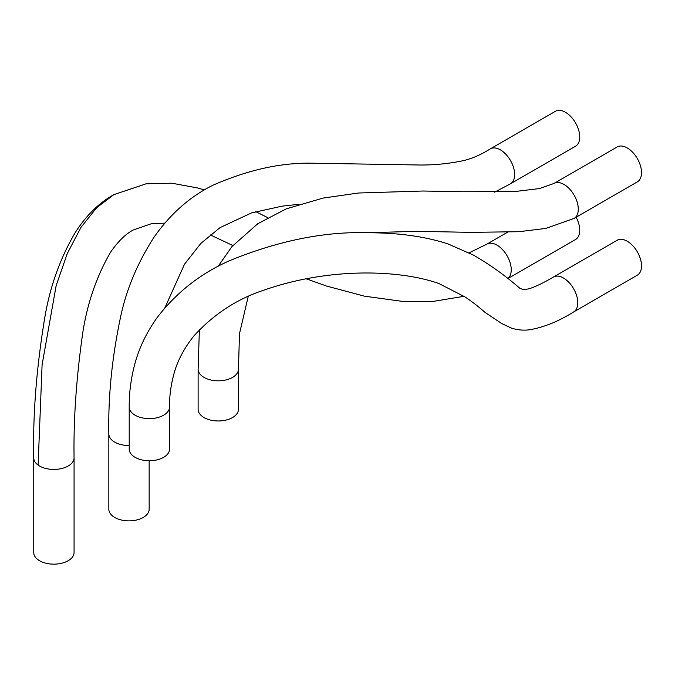 <?xml version="1.0" encoding="UTF-8"?>
<svg xmlns="http://www.w3.org/2000/svg" width="675" height="675" viewBox="0 0 675 675"><rect width="100%" height="100%" fill="white"/><g stroke="black" fill="none" stroke-linecap="round" stroke-linejoin="round"><path stroke-width="1.01" d="M575.564 146.213A20.166 11.644 -120 0 0 578.661 130.072A20.166 11.644 -120 0 0 555.407 111.291L490.32 148.871A20.166 11.644 -120 0 1 513.574 167.653A20.166 11.644 -120 0 1 510.477 183.794L575.564 146.213M149.158 460.747L149.158 509.237A20.166 11.644 180 0 1 143.252 517.463A20.166 11.644 180 0 1 121.281 519.986A20.166 11.644 180 0 1 108.835 509.237L108.835 433.907C108.093 396.487 112.008 357.488 120.597 316.896C126.36 289.482 137.514 262.904 154.052 237.17C170.353 213.958 189.92 196.678 212.76 185.304C248.02 169.813 281.416 162.447 312.938 163.215L420.28 165.012C434.287 165.071 448.09 163.738 461.7 160.996C470.694 159.199 480.237 155.157 490.32 148.871M637.352 275.172A20.166 11.644 -120 0 0 640.44 259.031A20.166 11.644 -120 0 0 617.186 240.249L553.441 277.045A20.166 11.644 -120 0 1 576.703 295.827A20.166 11.644 -120 0 1 573.607 311.968L637.352 275.172M129.212 406.991A20.166 11.644 180 0 0 129.288 407.987A20.166 11.644 180 0 0 142.467 417.926A20.166 11.644 180 0 0 163.628 415.218A20.166 11.644 180 0 0 169.535 406.991L169.535 449.111A20.166 11.644 180 0 1 163.628 457.338A20.166 11.644 180 0 1 141.657 459.861A20.166 11.644 180 0 1 129.212 449.111L129.212 406.991C129.094 393.77 130.731 380.354 134.106 366.744C138.367 349.414 146.137 332.91 157.418 317.216C176.723 292.207 200.812 273.35 229.669 260.634C278.64 240.629 324.818 231.331 368.212 232.748C398.993 232.816 425.672 236.579 448.267 244.038L473.209 254.99C496.041 268.068 511.701 281.298 520.206 288.562L523.834 289.642L529.09 288.807C535.57 286.689 543.687 282.766 553.441 277.045M38.112 465.083A20.166 11.576 179.8 0 0 60.539 468.779A20.166 11.576 179.8 0 0 74.073 457.81L74.073 552.538A20.166 11.576 179.8 0 1 60.539 563.498A20.166 11.576 179.8 0 1 38.112 559.803A20.166 11.576 179.8 0 1 33.75 552.631L33.75 457.903A20.166 11.576 179.8 0 0 38.112 465.083L42.095 364.795L56.16 285.601L67.297 253.522L81.025 227.298L96.719 207.681L113.78 194.678C99.2 202.728 86.434 215.224 75.482 232.166C60.522 257.496 50.363 285.525 45.006 316.254C36.501 367.386 32.754 414.602 33.75 457.903M508.056 278.48L575.564 239.498A20.166 11.644 -120 0 0 576.129 217.223M367.521 232.748L416.872 231.306L470.922 232.369L519.058 231.694L545.873 228.412L574.113 218.388L637.352 181.879A20.166 11.644 -120 0 0 640.44 165.721A20.166 11.644 -120 0 0 627.269 147.96A20.166 11.644 -120 0 0 617.186 146.956L553.947 183.473A20.166 11.644 -120 0 0 553.913 183.49M198.121 369.174A20.166 11.644 180 0 0 198.678 371.891A20.166 11.644 180 0 0 212.811 380.379A20.166 11.644 180 0 0 232.538 377.409A20.166 11.644 180 0 0 238.444 369.174L238.444 409.328A20.166 11.644 180 0 1 232.538 417.555A20.166 11.644 180 0 1 210.566 420.078A20.166 11.644 180 0 1 198.121 409.328L198.121 369.174L199.37 329.78M129.212 445.542A20.166 11.644 180 0 1 125.845 445.399A20.166 11.644 180 0 1 108.835 433.907M507.98 278.421A20.166 11.644 -120 0 0 510.173 262.904A20.166 11.644 -120 0 0 491.552 243.228A20.166 11.644 -120 0 0 486.911 244.122A20.166 11.644 -120 0 0 486.877 244.139L469.091 252.847M574.113 218.388A20.166 11.644 -120 0 0 577.201 202.238A20.166 11.644 -120 0 0 564.03 184.469A20.166 11.644 -120 0 0 553.947 183.473L539.333 188.587L514.586 191.565L462.822 191.734L422.955 191.017L358.56 193.008L323.055 198.079L286.2 208.879L257.715 223.771L231.947 246.578L218.109 266.355M164.86 307.834L184.537 264.17L200.838 243.422L220.033 227.618L251.564 212.895L282.192 206.145L298.966 204.306M494.691 192.156L510.477 183.794M169.535 406.991C169.4 396.352 170.826 385.442 173.829 374.271C177.314 361.015 184.056 348.19 194.046 335.779C213.907 314.061 237.195 298.856 263.908 290.157C330.05 266.946 400.477 269.882 438.893 283.534L464.915 296.89C471.268 301.042 477.984 306.214 485.063 312.407L501.711 323.553L511.194 328.008C517.539 330.058 523.766 330.623 529.875 329.712C544.05 327.257 558.63 321.351 573.607 311.968M74.073 457.81C73.474 421.538 76.03 382.295 81.751 340.099C85.818 307.64 95.453 278.286 110.666 252.037C118.252 241.169 125.837 233.786 133.439 229.888L151.057 223.838L164.81 223.121M210.17 234.858L232.85 245.531M306.197 278.758L326.371 286.006L364.272 296.139L403.22 301.497L433.156 301.413L463.995 296.325M486.911 244.122L507.516 232.225M113.78 194.678L146.095 183.803L171.889 183.212L197.184 187.878L204.356 189.911M255.757 211.629L267.713 217.645M238.444 369.174L239.498 333.644L248.214 296.502"/></g></svg>
